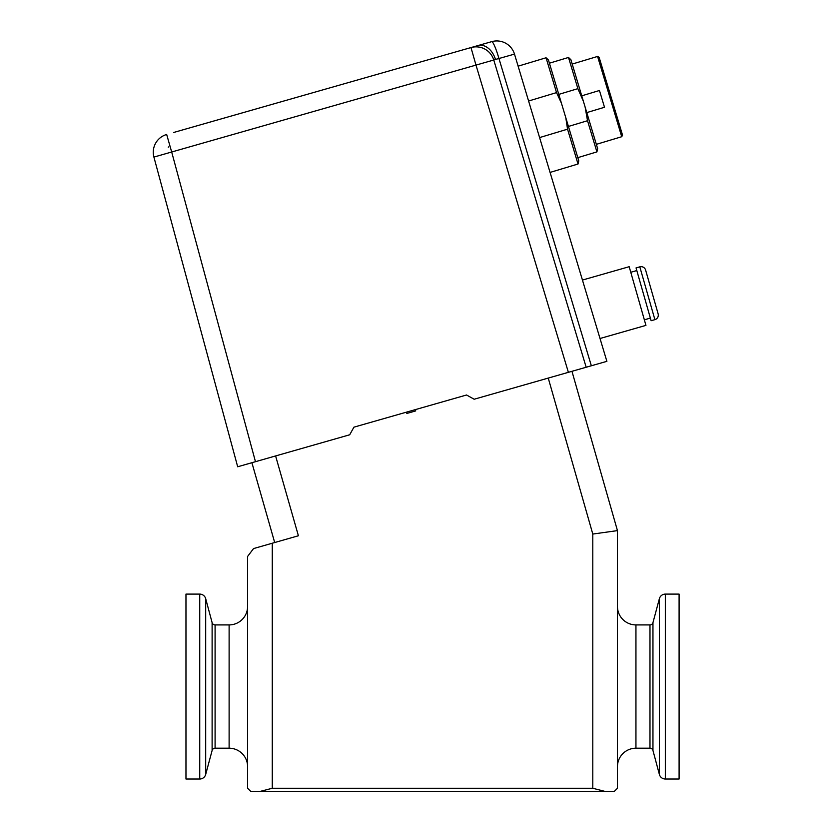 <?xml version="1.0" encoding="UTF-8"?>
<svg xmlns="http://www.w3.org/2000/svg" width="833" height="833" viewBox="0 0 833 833"><rect width="100%" height="100%" fill="white"/><g stroke="black" fill="none" stroke-linecap="round" stroke-linejoin="round"><path stroke-width="1.25" d="M212.113 750.481L212.113 622.636A3.082 3.082 0 0 0 215.091 624.917L215.091 748.201A3.082 3.082 0 0 0 212.113 750.481L205.689 774.451A6.164 6.164 0 0 1 199.733 779.022L185.967 779.022L185.967 594.096L199.733 594.096A6.164 6.164 0 0 1 205.689 598.667L205.689 774.451M652.957 622.636L652.957 750.481A3.082 3.082 0 0 0 649.979 748.201L649.979 624.917A3.082 3.082 0 0 0 652.957 622.636L659.382 598.667A6.164 6.164 0 0 1 665.338 594.096L665.338 779.022A6.164 6.164 0 0 1 659.382 774.451L659.382 598.667M247.609 766.693A18.493 18.493 0 0 0 229.117 748.201L215.091 748.201M247.609 606.424A18.493 18.493 0 0 1 229.117 624.917L215.091 624.917M617.451 606.424A18.493 18.493 0 0 0 635.943 624.917L635.943 748.201A18.493 18.493 0 0 0 617.451 766.693M212.113 622.636L205.689 598.667M649.979 748.201L635.943 748.201M649.979 624.917L635.943 624.917M652.957 750.481L659.382 774.451M665.338 594.096L679.093 594.096L679.093 779.022L665.338 779.022M173.618 132.489L491.699 41.65A18.493 18.493 0 0 1 514.492 54.103L606.882 361.335L603.331 349.527L606.882 361.335L571.959 371.31L617.451 530.611L617.451 788.268L614.369 791.35L250.691 791.35L247.609 788.268L247.609 556.434L253.534 548.583L272.266 543.231L272.266 788.268L592.794 788.268L592.794 534.057L548.249 378.078M275.608 455.943L298.401 535.765L272.266 543.231M415.355 409.617L415.729 410.908L406.837 413.449L406.462 412.158L406.837 413.449L415.729 410.908L415.355 409.617M272.266 788.268L260.333 791.35M604.737 791.35L592.794 788.268M274.692 542.543L251.899 462.711L274.692 542.543M617.451 530.611L592.794 534.057M654.894 319.653A4.696 4.696 0 0 0 658.122 313.843L645.617 270.069A4.696 4.696 0 0 0 639.806 266.841L636.048 267.914L651.125 320.726L654.894 319.653L639.806 266.841M636.797 270.558L630.779 272.276M650.375 318.091L644.357 319.81M603.331 349.527L600.02 338.5L645.939 325.38L629.186 266.706L582.444 280.055L577.019 262.031M657.591 312L646.148 271.922M552.029 178.918L550.072 172.421L578.019 164.018L567.544 129.177L539.597 137.58M561.411 103.125L556.538 92.609L546.063 57.769L548.447 60.007L578.768 160.831L578.019 164.018M577.81 157.645L596.907 151.898L587.525 120.712L568.429 126.449M570.886 59.695L583.423 101.397L577.883 88.652L568.502 57.456L570.886 59.695M572.198 64.068L597.584 56.436L599.114 57.258L622.553 135.175L621.72 136.716L597.584 56.436M596.345 144.348L621.72 136.716M581.746 95.826L599.458 90.495L604.498 107.27L586.786 112.59M583.423 101.397L597.657 148.711L596.907 151.898M558.787 94.389L577.883 88.652M587.525 120.712L585.11 107.009M565.805 117.724L567.544 129.177M556.538 92.609L528.591 101.012M518.116 66.171L546.063 57.769M534.088 119.286L518.116 66.161L534.088 119.286M595.033 364.719L591.347 365.77L595.033 364.719L591.347 365.77L498.946 58.518L495.479 59.424L493.771 60.018L586.172 367.249L568.387 372.33L475.987 65.099L171.681 152.002L255.471 461.69L349.693 434.784L353.931 427.162L466.542 394.998L474.164 399.236L568.387 372.33M491.699 41.65A18.493 18.493 0 0 1 514.492 54.103L498.946 58.518A18.493 2.332 -105.9 0 0 491.699 41.65L464.043 49.553M249.546 463.387L237.686 466.772L249.546 463.387M255.929 461.565L249.608 463.367M170.067 146.327C167.652 147.389 167.652 147.389 170.067 146.327C167.652 147.389 167.652 147.389 170.067 146.327M168.797 146.847L168.256 147.181M586.172 367.249L567.929 372.455M474.373 59.424C476.976 59.049 476.976 59.049 474.373 59.424M255.471 461.69L237.686 466.772L153.907 157.083L171.681 152.002L166.673 134.477A18.493 18.493 0 0 0 153.907 157.083A18.493 18.493 0 0 1 166.673 134.477M440.334 56.321L296.6 97.367M275.858 103.292L197.327 125.721M470.989 47.564A18.493 18.493 0 0 1 493.771 60.018L475.987 65.099L470.989 47.564M229.117 748.201L229.117 624.917M199.733 779.022L199.733 594.096M477.923 45.586A18.493 13.078 74.1 0 1 495.479 59.424M549.405 63.193L568.502 57.456"/></g></svg>

